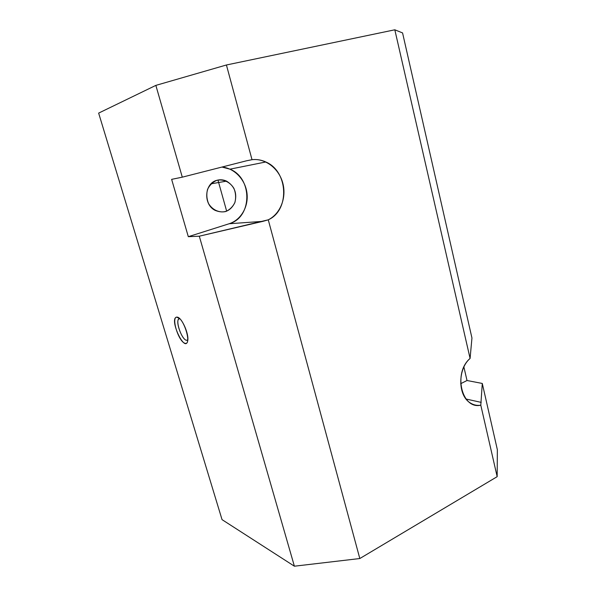 <?xml version="1.0" encoding="UTF-8"?>
<svg xmlns="http://www.w3.org/2000/svg" width="596" height="596" viewBox="0 0 596 596"><rect width="100%" height="100%" fill="white"/><g stroke="black" fill="none" stroke-linecap="round" stroke-linejoin="round"><path stroke-width="0.89" d="M171.633 179.351L182.294 177.168L155.854 85.384L98.645 113.106L222.04 519.638L294.387 566.2L199.302 236.195L188.314 236.686L171.633 179.351L188.314 236.686L229.147 223.746C240.978 220.021 248.681 206.656 246.982 193.193C245.373 179.731 234.541 168.184 221.995 167.051L229.967 169.167C252.905 178.293 252.257 217.622 229.147 223.746L188.314 236.686L199.302 236.195L294.387 566.2L359.813 558.534L497.168 476.666L497.355 449.727L482.283 383.452L497.355 449.727L497.168 476.666L480.801 405.198L497.168 476.666L359.813 558.534L268.267 219.82L359.813 558.534L294.387 566.2L222.04 519.638L98.645 113.106L155.854 85.384L182.294 177.168L246.468 160.808L182.294 177.168L171.633 179.351M177.265 317.147C184.015 318.167 192.054 345.203 185.103 343.326C178.42 341.843 170.627 315.969 177.265 317.147L176.714 317.124C168.661 318.279 185.028 353.756 187.703 340.86C189.297 334.393 181.773 317.348 177.265 317.147L179.172 318.137L177.265 317.147M460.678 383.705L467.011 380.509L463.897 367.024L467.011 380.509L482.283 383.452L480.801 405.198C461.669 409.757 452.908 372.716 470.088 358.442L471.95 338.007L402.568 32.929L471.95 338.007L470.088 358.442L394.82 29.8L470.088 358.442C457.557 369.036 457.758 395.737 470.363 402.978C473.611 405.034 477.091 405.779 480.801 405.198L482.283 383.452L467.011 380.509L460.678 383.705M216.974 180.283C223.582 178.927 230.265 182.19 233.975 188.492C235.778 193.074 236.098 197.701 234.936 202.387C232.902 206.663 229.825 209.71 225.728 211.52C219.194 213.033 212.392 209.919 208.548 203.556C206.67 198.908 206.328 194.192 207.535 189.416C209.643 185.073 212.794 182.033 216.974 180.283C204.301 183.158 203.035 204.629 215.193 210.403C223.917 213.852 230.451 211.304 234.794 202.759C237.357 193.35 234.608 186.138 226.562 181.139C223.418 179.687 220.222 179.403 216.974 180.283M402.568 32.929L394.82 29.8L226.42 64.986L252.019 159.691C265.518 158.059 279.04 168.646 282.817 183.181C286.698 197.693 280.366 213.837 268.267 219.82L199.302 236.195L262.91 221.347L229.147 223.746L262.91 221.347L268.267 219.82C289.924 210.276 288.397 171.395 265.816 161.978C261.361 159.922 256.757 159.162 252.019 159.691L226.42 64.986L155.854 85.384L226.42 64.986L394.82 29.8L402.568 32.929M252.019 159.691L246.468 160.808M466.072 399.029L481.21 402.382L466.072 399.029M187.814 340.063L186.541 340.316C181.318 339.608 174.576 318.592 179.59 318.569L178.576 319.173C175.522 322.414 182.056 339.757 186.541 340.316L187.814 340.063M186.541 340.316L187.837 339.817L186.541 340.316M226.666 211.193L217.95 180.044M229.967 169.167L265.816 161.978M211.029 183.836L226.562 181.139M179.59 318.569L176.714 317.124M178.576 319.173L179.821 318.711"/></g></svg>
